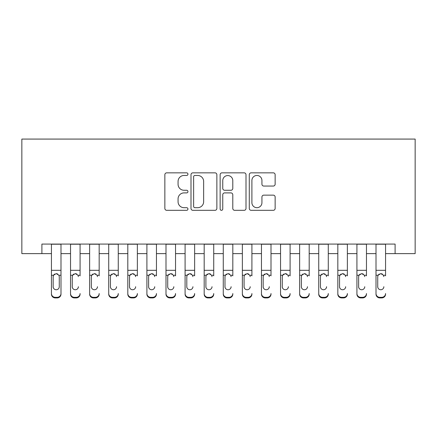 <?xml version="1.0" encoding="UTF-8"?>
<svg xmlns="http://www.w3.org/2000/svg" width="437" height="437" viewBox="0 0 437 437"><rect width="100%" height="100%" fill="white"/><g stroke="black" fill="none" stroke-linecap="round" stroke-linejoin="round"><path stroke-width="0.66" d="M187.954 174.15A1.311 1.311 0 0 0 186.643 172.839L166.732 172.839A1.874 1.874 0 0 0 164.858 174.713L164.858 208.444A1.874 1.874 0 0 0 166.732 210.323L186.643 210.323A1.311 1.311 0 0 0 187.954 209.006A1.311 1.311 0 0 0 186.643 207.695L184.064 207.695A5.998 5.998 0 0 1 178.067 201.697L178.067 198.89A5.998 5.998 0 0 1 184.064 192.892L186.643 192.892A1.311 1.311 0 0 0 187.954 191.581A1.311 1.311 0 0 0 186.643 190.27L184.064 190.27A5.998 5.998 0 0 1 178.067 184.272L178.067 181.459A5.998 5.998 0 0 1 184.064 175.461L186.643 175.461A1.311 1.311 0 0 0 187.954 174.15M273.267 186.053A1.874 1.874 0 0 0 275.141 184.179L275.141 174.713A1.874 1.874 0 0 0 273.267 172.839L251.155 172.839A1.874 1.874 0 0 0 249.281 174.713L249.281 208.444A1.874 1.874 0 0 0 251.155 210.323L273.267 210.323A1.874 1.874 0 0 0 275.141 208.444L275.141 197.016A1.874 1.874 0 0 0 273.267 195.142L263.806 195.142A1.874 1.874 0 0 0 261.932 197.016L261.932 202.686A5.015 5.015 0 0 1 256.918 207.695A5.015 5.015 0 0 1 251.903 202.686L251.903 180.476A5.015 5.015 0 0 1 256.918 175.461A5.015 5.015 0 0 1 261.932 180.476L261.932 184.179A1.874 1.874 0 0 0 263.806 186.053L273.267 186.053M41.897 253.629L41.897 244.081L395.103 244.081L395.103 253.629L415.15 253.629L415.15 139.075L21.85 139.075L21.85 253.629L51.44 253.629M216.861 174.713A1.874 1.874 0 0 0 214.988 172.839L192.87 172.839A1.874 1.874 0 0 0 190.996 174.713L190.996 208.444A1.874 1.874 0 0 0 192.87 210.323L214.988 210.323A1.874 1.874 0 0 0 216.861 208.444L216.861 174.713M222.012 172.839L244.13 172.839A1.874 1.874 0 0 1 246.004 174.713L246.004 208.444A1.874 1.874 0 0 1 244.13 210.323L234.664 210.323A1.874 1.874 0 0 1 232.79 208.444L232.79 194.765A1.874 1.874 0 0 0 230.916 192.892L224.64 192.892A1.874 1.874 0 0 0 222.761 194.765L222.761 209.006A1.311 1.311 0 0 1 221.45 210.323A1.311 1.311 0 0 1 220.139 209.006L220.139 174.713A1.874 1.874 0 0 1 222.012 172.839M60.989 253.629L70.537 253.629M80.08 253.629L89.629 253.629M99.172 253.629L108.72 253.629M118.263 253.629L127.812 253.629M137.36 253.629L146.903 253.629M156.451 253.629L165.994 253.629M175.543 253.629L185.086 253.629M194.634 253.629L204.183 253.629M213.726 253.629L223.274 253.629M232.817 253.629L242.366 253.629M251.914 253.629L261.457 253.629M271.006 253.629L280.549 253.629M290.097 253.629L299.64 253.629M309.188 253.629L318.737 253.629M328.28 253.629L337.828 253.629M347.371 253.629L356.92 253.629M366.463 253.629L376.011 253.629M385.56 253.629L395.103 253.629M194.935 175.461A1.311 1.311 0 0 0 193.624 176.777L193.624 206.384A1.311 1.311 0 0 0 194.935 207.695L197.65 207.695A5.998 5.998 0 0 0 203.647 201.697L203.647 181.459A5.998 5.998 0 0 0 197.65 175.461L194.935 175.461M232.79 180.568A5.015 5.015 0 0 0 227.775 175.559A5.015 5.015 0 0 0 222.761 180.568L222.761 188.396A1.874 1.874 0 0 0 224.64 190.27L230.916 190.27A1.874 1.874 0 0 0 232.79 188.396L232.79 180.568M51.44 275.851L51.44 293.538A3.818 3.791 -0 0 0 55.264 297.324L57.171 297.324A3.818 3.791 -0 0 0 60.989 293.538L60.989 294.134A3.818 3.791 180 0 1 57.171 297.925L57.171 297.324M59.268 286.716L59.268 276.665L59.268 286.716A3.054 3.032 180 0 1 56.215 289.747A3.054 3.032 180 0 0 59.268 286.716M53.161 287.317L53.161 286.716A3.054 3.032 180 0 0 56.215 289.747M54.62 274.043L53.5 275.255L53.161 276.424M57.81 274.043L56.215 273.595L58.935 275.255L59.268 276.665M60.989 244.081L60.989 293.538M51.44 244.081L51.44 294.134A3.818 3.791 180 0 0 55.264 297.925L57.171 297.925M51.44 275.255L53.5 275.255L53.161 276.665L53.161 286.716M53.5 275.255L56.215 273.595M70.537 244.081L70.537 293.538A3.818 3.791 -0 0 0 74.356 297.324L76.262 297.324A3.818 3.791 -0 0 0 80.08 293.538L80.08 294.134A3.818 3.791 180 0 1 76.262 297.925L76.262 297.324M80.08 275.851L80.08 244.081M78.365 287.317L78.365 286.716A3.054 3.032 180 0 1 75.306 289.747A3.054 3.032 180 0 0 78.365 286.716M72.252 287.317L72.252 286.716A3.054 3.032 180 0 0 75.306 289.747A3.054 3.032 180 0 1 72.252 286.716L72.252 276.424M73.716 274.043L72.591 275.255L72.252 276.665L72.591 275.255L75.306 273.595L78.026 275.255L78.365 276.665M76.901 274.043L75.306 273.595M89.629 244.081L89.629 293.538A3.818 3.791 -0 0 0 93.447 297.324L95.353 297.324A3.818 3.791 -0 0 0 99.172 293.538L99.172 294.134A3.818 3.791 180 0 1 95.353 297.925L95.353 297.324M99.172 275.851L99.172 244.081M97.456 287.317L97.456 286.716A3.054 3.032 180 0 1 94.403 289.747A3.054 3.032 180 0 0 97.456 286.716M91.344 287.317L91.344 286.716A3.054 3.032 180 0 0 94.403 289.747A3.054 3.032 180 0 1 91.344 286.716L91.344 276.424M92.808 274.043L91.683 275.255L91.344 276.665L91.683 275.255L94.403 273.595L97.118 275.255L97.456 276.665M95.993 274.043L94.403 273.595M108.72 244.081L108.72 293.538A3.818 3.791 -0 0 0 112.538 297.324L114.445 297.324A3.818 3.791 -0 0 0 118.263 293.538L118.263 294.134A3.818 3.791 180 0 1 114.445 297.925L114.445 297.324M118.263 275.851L118.263 244.081M116.548 287.317L116.548 286.716A3.054 3.032 180 0 1 113.494 289.747A3.054 3.032 180 0 0 116.548 286.716M110.435 287.317L110.435 286.716A3.054 3.032 180 0 0 113.494 289.747A3.054 3.032 180 0 1 110.435 286.716L110.435 276.424M111.899 274.043L110.774 275.255L110.435 276.665L110.774 275.255L113.494 273.595L116.209 275.255L116.548 276.665M115.084 274.043L113.494 273.595M127.812 244.081L127.812 293.538A3.818 3.791 -0 0 0 131.63 297.324L133.542 297.324A3.818 3.791 -0 0 0 137.36 293.538L137.36 294.134A3.818 3.791 180 0 1 133.542 297.925L133.542 297.324M137.36 275.851L137.36 244.081M135.639 287.317L135.639 286.716A3.054 3.032 180 0 1 132.586 289.747A3.054 3.032 180 0 0 135.639 286.716M129.532 287.317L129.532 286.716A3.054 3.032 180 0 0 132.586 289.747A3.054 3.032 180 0 1 129.532 286.716L129.532 276.424M130.991 274.043L129.871 275.255L129.532 276.665L129.871 275.255L132.586 273.595L135.301 275.255L135.639 276.665M134.181 274.043L132.586 273.595M74.356 297.324L74.356 297.925L76.262 297.925M74.356 297.925A3.818 3.791 180 0 1 70.537 294.134L70.537 293.538M93.447 297.324L93.447 297.925L95.353 297.925M93.447 297.925A3.818 3.791 180 0 1 89.629 294.134L89.629 293.538M112.538 297.324L112.538 297.925L114.445 297.925M112.538 297.925A3.818 3.791 180 0 1 108.72 294.134L108.72 293.538M131.63 297.324L131.63 297.925L133.542 297.925M131.63 297.925A3.818 3.791 180 0 1 127.812 294.134L127.812 293.538M146.903 244.081L146.903 293.538A3.818 3.791 -0 0 0 150.721 297.324L152.633 297.324A3.818 3.791 -0 0 0 156.451 293.538L156.451 294.134A3.818 3.791 180 0 1 152.633 297.925L152.633 297.324M156.451 275.851L156.451 244.081M154.731 287.317L154.731 286.716A3.054 3.032 180 0 1 151.677 289.747A3.054 3.032 180 0 0 154.731 286.716M148.624 287.317L148.624 286.716A3.054 3.032 180 0 0 151.677 289.747A3.054 3.032 180 0 1 148.624 286.716L148.624 276.424M150.082 274.043L148.962 275.255L148.624 276.665L148.962 275.255L151.677 273.595L154.392 275.255L154.731 276.665M153.272 274.043L151.677 273.595M150.721 297.324L150.721 297.925L152.633 297.925M150.721 297.925A3.818 3.791 180 0 1 146.903 294.134L146.903 293.538M165.994 244.081L165.994 293.538A3.818 3.791 -0 0 0 169.813 297.324L171.725 297.324A3.818 3.791 -0 0 0 175.543 293.538L175.543 294.134A3.818 3.791 180 0 1 171.725 297.925L171.725 297.324M175.543 275.851L175.543 244.081M173.822 287.317L173.822 286.716A3.054 3.032 180 0 1 170.769 289.747A3.054 3.032 180 0 0 173.822 286.716M167.715 287.317L167.715 286.716A3.054 3.032 180 0 0 170.769 289.747A3.054 3.032 180 0 1 167.715 286.716L167.715 276.424M169.174 274.043L168.054 275.255L167.715 276.665L168.054 275.255L170.769 273.595L173.484 275.255L173.822 276.665M172.364 274.043L170.769 273.595M169.813 297.324L169.813 297.925L171.725 297.925M169.813 297.925A3.818 3.791 180 0 1 165.994 294.134L165.994 293.538M185.086 244.081L185.086 293.538A3.818 3.791 -0 0 0 188.91 297.324L190.816 297.324A3.818 3.791 -0 0 0 194.634 293.538L194.634 294.134A3.818 3.791 180 0 1 190.816 297.925L190.816 297.324M194.634 275.851L194.634 244.081M192.919 287.317L192.919 286.716A3.054 3.032 180 0 1 189.86 289.747A3.054 3.032 180 0 0 192.919 286.716M186.807 287.317L186.807 286.716A3.054 3.032 180 0 0 189.86 289.747A3.054 3.032 180 0 1 186.807 286.716L186.807 276.424M188.265 274.043L187.145 275.255L186.807 276.665L187.145 275.255L189.86 273.595L192.58 275.255L192.919 276.665M191.455 274.043L189.86 273.595M188.91 297.324L188.91 297.925L190.816 297.925M188.91 297.925A3.818 3.791 180 0 1 185.086 294.134L185.086 293.538M204.183 244.081L204.183 293.538A3.818 3.791 -0 0 0 208.001 297.324L209.907 297.324A3.818 3.791 -0 0 0 213.726 293.538L213.726 294.134A3.818 3.791 180 0 1 209.907 297.925L209.907 297.324M213.726 275.851L213.726 244.081M212.011 287.317L212.011 286.716A3.054 3.032 180 0 1 208.952 289.747A3.054 3.032 180 0 0 212.011 286.716M205.898 287.317L205.898 286.716A3.054 3.032 180 0 0 208.952 289.747A3.054 3.032 180 0 1 205.898 286.716L205.898 276.424M207.362 274.043L206.237 275.255L205.898 276.665L206.237 275.255L208.952 273.595L211.672 275.255L212.011 276.665M210.547 274.043L208.952 273.595M208.001 297.324L208.001 297.925L209.907 297.925M208.001 297.925A3.818 3.791 180 0 1 204.183 294.134L204.183 293.538M223.274 244.081L223.274 293.538A3.818 3.791 -0 0 0 227.093 297.324L228.999 297.324A3.818 3.791 -0 0 0 232.817 293.538L232.817 294.134A3.818 3.791 180 0 1 228.999 297.925L228.999 297.324M232.817 275.851L232.817 244.081M231.102 287.317L231.102 286.716A3.054 3.032 180 0 1 228.048 289.747A3.054 3.032 180 0 0 231.102 286.716M224.989 287.317L224.989 286.716A3.054 3.032 180 0 0 228.048 289.747A3.054 3.032 180 0 1 224.989 286.716L224.989 276.424M226.453 274.043L225.328 275.255L224.989 276.665L225.328 275.255L228.048 273.595L230.763 275.255L231.102 276.665M229.638 274.043L228.048 273.595M227.093 297.324L227.093 297.925L228.999 297.925M227.093 297.925A3.818 3.791 180 0 1 223.274 294.134L223.274 293.538M242.366 244.081L242.366 293.538A3.818 3.791 -0 0 0 246.184 297.324L248.09 297.324A3.818 3.791 -0 0 0 251.914 293.538L251.914 294.134A3.818 3.791 180 0 1 248.09 297.925L248.09 297.324M251.914 275.851L251.914 244.081M250.193 287.317L250.193 286.716A3.054 3.032 180 0 1 247.14 289.747A3.054 3.032 180 0 0 250.193 286.716M244.081 287.317L244.081 286.716A3.054 3.032 180 0 0 247.14 289.747A3.054 3.032 180 0 1 244.081 286.716L244.081 276.424M245.545 274.043L244.42 275.255L244.081 276.665L244.42 275.255L247.14 273.595L249.855 275.255L250.193 276.665M248.735 274.043L247.14 273.595M246.184 297.324L246.184 297.925L248.09 297.925M246.184 297.925A3.818 3.791 180 0 1 242.366 294.134L242.366 293.538M261.457 244.081L261.457 293.538A3.818 3.791 -0 0 0 265.275 297.324L267.187 297.324A3.818 3.791 -0 0 0 271.006 293.538L271.006 294.134A3.818 3.791 180 0 1 267.187 297.925L267.187 297.324M271.006 275.851L271.006 244.081M269.285 287.317L269.285 286.716A3.054 3.032 180 0 1 266.231 289.747A3.054 3.032 180 0 0 269.285 286.716M263.178 287.317L263.178 286.716A3.054 3.032 180 0 0 266.231 289.747A3.054 3.032 180 0 1 263.178 286.716L263.178 276.424M264.636 274.043L263.516 275.255L263.178 276.665L263.516 275.255L266.231 273.595L268.946 275.255L269.285 276.665M267.826 274.043L266.231 273.595M265.275 297.324L265.275 297.925L267.187 297.925M265.275 297.925A3.818 3.791 180 0 1 261.457 294.134L261.457 293.538M280.549 244.081L280.549 293.538A3.818 3.791 -0 0 0 284.367 297.324L286.279 297.324A3.818 3.791 -0 0 0 290.097 293.538L290.097 294.134A3.818 3.791 180 0 1 286.279 297.925L286.279 297.324M290.097 275.851L290.097 244.081M288.376 287.317L288.376 286.716A3.054 3.032 180 0 1 285.323 289.747A3.054 3.032 180 0 0 288.376 286.716M282.269 287.317L282.269 286.716A3.054 3.032 180 0 0 285.323 289.747A3.054 3.032 180 0 1 282.269 286.716L282.269 276.424M283.728 274.043L282.608 275.255L282.269 276.665L282.608 275.255L285.323 273.595L288.038 275.255L288.376 276.665M286.918 274.043L285.323 273.595M284.367 297.324L284.367 297.925L286.279 297.925M284.367 297.925A3.818 3.791 180 0 1 280.549 294.134L280.549 293.538M299.64 244.081L299.64 293.538A3.818 3.791 -0 0 0 303.458 297.324L305.37 297.324A3.818 3.791 -0 0 0 309.188 293.538L309.188 294.134A3.818 3.791 180 0 1 305.37 297.925L305.37 297.324M309.188 275.851L309.188 244.081M307.468 287.317L307.468 286.716A3.054 3.032 180 0 1 304.414 289.747A3.054 3.032 180 0 0 307.468 286.716M301.361 287.317L301.361 286.716A3.054 3.032 180 0 0 304.414 289.747A3.054 3.032 180 0 1 301.361 286.716L301.361 276.424M302.819 274.043L301.699 275.255L301.361 276.665L301.699 275.255L304.414 273.595L307.129 275.255L307.468 276.665M306.009 274.043L304.414 273.595M303.458 297.324L303.458 297.925L305.37 297.925M303.458 297.925A3.818 3.791 180 0 1 299.64 294.134L299.64 293.538M318.737 244.081L318.737 293.538A3.818 3.791 -0 0 0 322.555 297.324L324.462 297.324A3.818 3.791 -0 0 0 328.28 293.538L328.28 294.134A3.818 3.791 180 0 1 324.462 297.925L324.462 297.324M328.28 275.851L328.28 244.081M326.565 287.317L326.565 286.716A3.054 3.032 180 0 1 323.506 289.747A3.054 3.032 180 0 0 326.565 286.716M320.452 287.317L320.452 286.716A3.054 3.032 180 0 0 323.506 289.747A3.054 3.032 180 0 1 320.452 286.716L320.452 276.424M321.916 274.043L320.791 275.255L320.452 276.665L320.791 275.255L323.506 273.595L326.226 275.255L326.565 276.665M325.101 274.043L323.506 273.595M322.555 297.324L322.555 297.925L324.462 297.925M322.555 297.925A3.818 3.791 180 0 1 318.737 294.134L318.737 293.538M337.828 244.081L337.828 293.538A3.818 3.791 -0 0 0 341.647 297.324L343.553 297.324A3.818 3.791 -0 0 0 347.371 293.538L347.371 294.134A3.818 3.791 180 0 1 343.553 297.925L343.553 297.324M347.371 275.851L347.371 244.081M345.656 287.317L345.656 286.716A3.054 3.032 180 0 1 342.597 289.747A3.054 3.032 180 0 0 345.656 286.716M339.544 287.317L339.544 286.716A3.054 3.032 180 0 0 342.597 289.747A3.054 3.032 180 0 1 339.544 286.716L339.544 276.424M341.007 274.043L339.882 275.255L339.544 276.665L339.882 275.255L342.597 273.595L345.317 275.255L345.656 276.665M344.192 274.043L342.597 273.595M341.647 297.324L341.647 297.925L343.553 297.925M341.647 297.925A3.818 3.791 180 0 1 337.828 294.134L337.828 293.538M356.92 244.081L356.92 293.538A3.818 3.791 -0 0 0 360.738 297.324L362.644 297.324A3.818 3.791 -0 0 0 366.463 293.538L366.463 294.134A3.818 3.791 180 0 1 362.644 297.925L362.644 297.324M366.463 275.851L366.463 244.081M364.748 287.317L364.748 286.716A3.054 3.032 180 0 1 361.694 289.747A3.054 3.032 180 0 0 364.748 286.716M358.635 287.317L358.635 286.716A3.054 3.032 180 0 0 361.694 289.747A3.054 3.032 180 0 1 358.635 286.716L358.635 276.424M360.099 274.043L358.974 275.255L358.635 276.665L358.974 275.255L361.694 273.595L364.409 275.255L364.748 276.665M363.284 274.043L361.694 273.595M360.738 297.324L360.738 297.925L362.644 297.925M360.738 297.925A3.818 3.791 180 0 1 356.92 294.134L356.92 293.538M376.011 244.081L376.011 293.538A3.818 3.791 -0 0 0 379.829 297.324L381.736 297.324A3.818 3.791 -0 0 0 385.56 293.538L385.56 294.134A3.818 3.791 180 0 1 381.736 297.925L381.736 297.324M385.56 275.851L385.56 244.081M383.839 287.317L383.839 286.716A3.054 3.032 180 0 1 380.785 289.747A3.054 3.032 180 0 0 383.839 286.716M377.732 287.317L377.732 286.716A3.054 3.032 180 0 0 380.785 289.747A3.054 3.032 180 0 1 377.732 286.716L377.732 276.424M379.19 274.043L378.065 275.255L377.732 276.665L378.065 275.255L380.785 273.595L383.5 275.255L383.839 276.665M382.38 274.043L380.785 273.595M379.829 297.324L379.829 297.925L381.736 297.925M379.829 297.925A3.818 3.791 180 0 1 376.011 294.134L376.011 293.538M58.935 275.255L60.989 275.255M51.44 270.317L60.989 270.317M51.44 244.217L60.989 244.217M55.264 297.324L55.264 297.925M78.026 275.255L80.08 275.255M70.537 275.255L72.591 275.255M70.537 270.317L80.08 270.317M70.537 244.217L80.08 244.217M97.118 275.255L99.172 275.255M89.629 275.255L91.683 275.255M89.629 270.317L99.172 270.317M89.629 244.217L99.172 244.217M116.209 275.255L118.263 275.255M108.72 275.255L110.774 275.255M108.72 270.317L118.263 270.317M108.72 244.217L118.263 244.217M135.301 275.255L137.36 275.255M127.812 275.255L129.871 275.255M127.812 270.317L137.36 270.317M127.812 244.217L137.36 244.217M154.392 275.255L156.451 275.255M146.903 275.255L148.962 275.255M146.903 270.317L156.451 270.317M146.903 244.217L156.451 244.217M173.484 275.255L175.543 275.255M165.994 275.255L168.054 275.255M165.994 270.317L175.543 270.317M165.994 244.217L175.543 244.217M192.58 275.255L194.634 275.255M185.086 275.255L187.145 275.255M185.086 270.317L194.634 270.317M185.086 244.217L194.634 244.217M211.672 275.255L213.726 275.255M204.183 275.255L206.237 275.255M204.183 270.317L213.726 270.317M204.183 244.217L213.726 244.217M230.763 275.255L232.817 275.255M223.274 275.255L225.328 275.255M223.274 270.317L232.817 270.317M223.274 244.217L232.817 244.217M249.855 275.255L251.914 275.255M242.366 275.255L244.42 275.255M242.366 270.317L251.914 270.317M242.366 244.217L251.914 244.217M268.946 275.255L271.006 275.255M261.457 275.255L263.516 275.255M261.457 270.317L271.006 270.317M261.457 244.217L271.006 244.217M288.038 275.255L290.097 275.255M280.549 275.255L282.608 275.255M280.549 270.317L290.097 270.317M280.549 244.217L290.097 244.217M307.129 275.255L309.188 275.255M299.64 275.255L301.699 275.255M299.64 270.317L309.188 270.317M299.64 244.217L309.188 244.217M326.226 275.255L328.28 275.255M318.737 275.255L320.791 275.255M318.737 270.317L328.28 270.317M318.737 244.217L328.28 244.217M345.317 275.255L347.371 275.255M337.828 275.255L339.882 275.255M337.828 270.317L347.371 270.317M337.828 244.217L347.371 244.217M364.409 275.255L366.463 275.255M356.92 275.255L358.974 275.255M356.92 270.317L366.463 270.317M356.92 244.217L366.463 244.217M383.5 275.255L385.56 275.255M376.011 275.255L378.065 275.255M376.011 270.317L385.56 270.317M376.011 244.217L385.56 244.217"/></g></svg>
